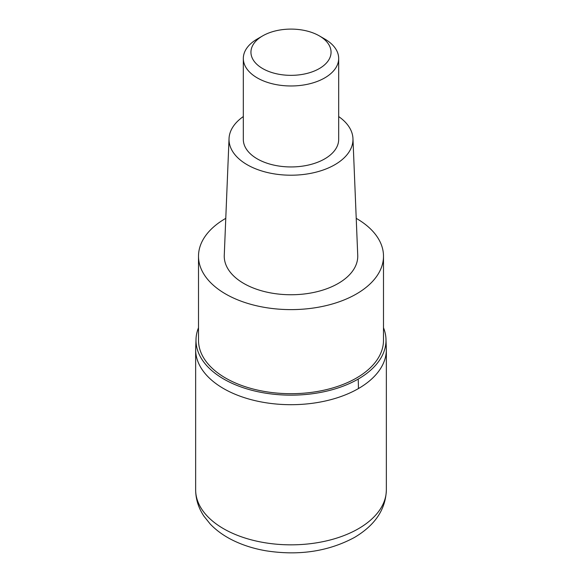 <?xml version="1.0" encoding="UTF-8"?>
<svg xmlns="http://www.w3.org/2000/svg" width="582" height="582" viewBox="0 0 582 582"><rect width="100%" height="100%" fill="white"/><g stroke="black" fill="none" stroke-linecap="round" stroke-linejoin="round"><path stroke-width="0.87" d="M358.425 388.572A95.353 55.05 180 0 1 254.509 400.503A95.353 55.05 180 0 1 195.647 349.644A95.353 55.05 -0 0 0 254.509 400.503A95.353 55.05 -0 0 0 358.425 388.572A95.353 55.05 0 0 0 386.353 349.644A95.353 55.05 180 0 1 358.425 388.572A190.714 110.107 60 0 0 358.185 379.086A95.011 54.854 180 0 1 252.784 390.522A95.011 54.854 180 0 1 196.076 337.967A95.011 54.854 180 0 1 198.506 327.753M383.494 327.753A95.011 54.854 180 0 1 385.924 337.967A95.011 54.854 180 0 1 358.185 379.086M198.506 256.211L198.506 340.295A92.494 53.399 0 0 0 255.607 389.634A92.494 53.399 0 0 0 356.402 378.06A92.494 53.399 0 0 0 383.494 340.295L383.494 256.211A92.494 53.399 180 0 1 356.402 293.975A92.494 53.399 180 0 1 255.607 305.55A92.494 53.399 180 0 1 198.506 256.211A92.494 53.399 180 0 1 225.598 218.454A92.494 53.399 180 0 1 225.78 218.345M356.22 218.345A92.494 53.399 180 0 1 383.494 256.211M229.039 138.581L224.266 255.302A66.748 38.536 0 0 0 264.73 291.64A66.748 38.536 0 0 0 338.2 283.463A66.748 38.536 0 0 0 357.734 255.302L352.961 138.581A61.983 35.786 180 0 1 334.825 164.728A61.983 35.786 180 0 1 266.607 172.323A61.983 35.786 180 0 1 229.039 138.581A61.983 35.786 180 0 1 243.32 116.56M338.68 116.56A61.983 35.786 180 0 1 352.961 138.581M243.32 58.455L243.32 139.425A47.68 27.529 0 0 0 272.754 164.852A47.68 27.529 0 0 0 324.712 158.886A47.68 27.529 0 0 0 338.68 139.425L338.68 58.455A47.68 27.529 180 0 1 324.712 77.915A47.68 27.529 180 0 1 272.754 83.881A47.68 27.529 180 0 1 243.32 58.455A47.68 27.529 180 0 1 257.288 38.987L262.678 35.873A40.049 23.12 180 0 1 319.322 35.873A40.049 23.12 180 0 1 319.322 68.574A40.049 23.12 180 0 1 262.678 68.574A40.049 23.12 180 0 1 262.678 35.873L257.288 38.987M319.322 35.873L324.712 38.987A47.68 27.529 180 0 1 338.68 58.455M195.647 489.789A95.353 55.05 0 0 0 254.509 540.649A95.353 55.05 0 0 0 358.425 528.718A95.353 55.05 0 0 0 386.353 489.789C385.742 509.315 375.114 525.197 354.474 537.448C328.503 551.416 299.09 555.883 266.229 550.834C253.505 548.666 241.959 544.941 231.571 539.652C223.212 535.382 216.097 530.173 210.211 524.018L203.969 516.227C198.513 508.093 195.741 499.283 195.647 489.789L195.647 349.644L196.076 337.967M385.924 337.967L386.353 349.644L386.353 489.789"/></g></svg>
